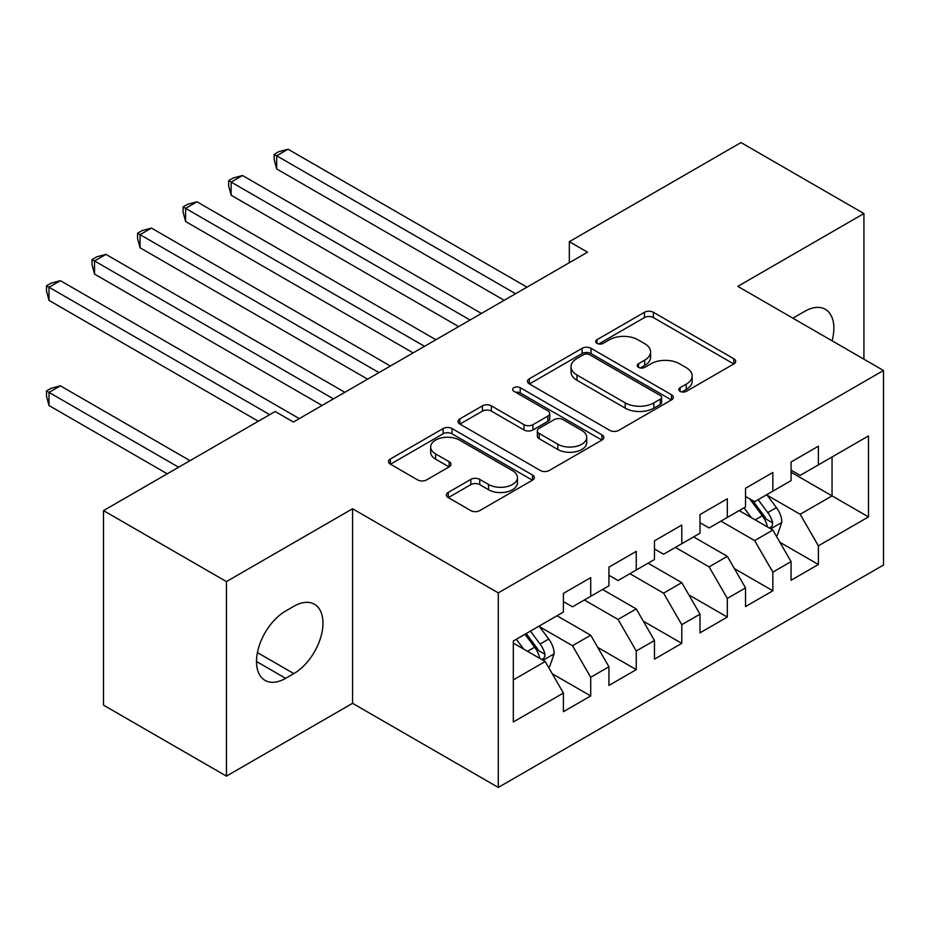 <?xml version="1.0" encoding="UTF-8"?>
<svg xmlns="http://www.w3.org/2000/svg" width="930" height="930" viewBox="0 0 930 930"><rect width="100%" height="100%" fill="white"/><g stroke="black" fill="none" stroke-linecap="round" stroke-linejoin="round"><path stroke-width="1.4" d="M680.097 391.332A4.429 2.558 0 0 0 686.352 391.332L733.84 363.921A6.324 3.65 0 0 0 735.688 361.34A6.324 3.65 0 0 0 733.84 358.759L653.383 312.306A6.324 3.65 0 0 0 644.444 312.306L596.955 339.729A4.429 2.558 0 0 0 595.665 341.531A4.429 2.558 0 0 0 596.955 343.344A4.429 2.558 0 0 0 603.221 343.344L609.359 339.787A20.227 11.683 0 0 1 637.968 339.787L644.676 343.658A20.227 11.683 0 0 1 650.593 351.924A20.227 11.683 0 0 1 644.676 360.177L638.526 363.723A4.429 2.558 0 0 0 637.236 365.537A4.429 2.558 0 0 0 638.526 367.338A4.429 2.558 0 0 0 644.781 367.338L650.93 363.793A20.227 11.683 0 0 1 679.539 363.793L686.235 367.664A20.227 11.683 0 0 1 692.164 375.918A20.227 11.683 0 0 1 686.235 384.171L680.097 387.717A4.429 2.558 0 0 0 678.795 389.531A4.429 2.558 0 0 0 680.097 391.332L680.097 387.717M448.237 492.423A6.324 3.65 0 0 0 446.388 495.004A6.324 3.65 0 0 0 448.237 497.585L470.813 510.617A6.324 3.65 0 0 0 479.752 510.617L532.495 480.171A6.324 3.65 0 0 0 534.343 477.59A6.324 3.65 0 0 0 532.495 475.009L452.038 428.556A6.324 3.65 0 0 0 443.099 428.556L390.356 459.002A6.324 3.65 0 0 0 388.507 461.582A6.324 3.65 0 0 0 390.356 464.163L417.628 479.903A6.324 3.65 0 0 0 426.568 479.903L449.132 466.872A6.324 3.65 0 0 0 450.98 464.291A6.324 3.65 0 0 0 449.132 461.71L435.612 453.91A16.903 9.765 0 0 1 430.66 447.005A16.903 9.765 0 0 1 441.099 437.984A16.903 9.765 0 0 1 459.525 440.099L512.488 470.685A16.903 9.765 0 0 1 517.44 477.59A16.903 9.765 0 0 1 507.001 486.599A16.903 9.765 0 0 1 488.576 484.484L479.752 479.392A6.324 3.65 0 0 0 470.813 479.392L448.237 492.423L448.237 497.585M226.443 581.587L226.443 776.132L352.575 703.312L352.575 508.768L226.443 581.587L103.509 510.605L275.175 411.502L293.38 422.022L587.528 252.193L569.323 241.672L569.323 262.713M352.575 508.768L498.282 592.898L883.5 370.489L883.5 565.033L498.282 787.431L498.282 592.898M863.923 359.189L863.923 213.551L737.792 286.37L883.5 370.489M863.923 213.551L740.978 142.569L569.323 241.672M609.813 430.369A6.324 3.65 0 0 0 618.752 430.369L671.483 399.912A6.324 3.65 0 0 0 673.343 397.331A6.324 3.65 0 0 0 671.483 394.75L591.038 348.308A6.324 3.65 0 0 0 582.099 348.308L529.356 378.754A6.324 3.65 0 0 0 527.508 381.335A6.324 3.65 0 0 0 529.356 383.916L609.813 430.369M515.708 392.297A4.429 2.558 0 0 1 520.196 392.913L520.196 387.659L601.989 434.88A6.324 3.65 0 0 1 603.837 437.46A6.324 3.65 0 0 1 601.989 440.041L549.246 470.487A6.324 3.65 0 0 1 540.307 470.487L459.862 424.045L459.862 418.884A6.324 3.65 0 0 0 458.013 421.464A6.324 3.65 0 0 0 459.862 424.045M459.862 418.884L482.438 405.852A6.324 3.65 0 0 1 491.366 405.852L523.997 424.685A6.324 3.65 0 0 0 532.937 424.685L547.909 416.047A6.324 3.65 0 0 0 549.758 413.466A6.324 3.65 0 0 0 547.909 410.886L513.941 391.274A4.429 2.558 0 0 1 512.651 389.461A4.429 2.558 0 0 1 515.371 387.101A4.429 2.558 0 0 1 520.196 387.659M791.07 472.231L832.048 495.888L832.048 456.979L868.469 435.949L818.388 464.872L818.388 446.202L791.07 461.978L791.07 480.636L772.853 491.156L772.853 472.487L745.535 488.262L745.535 506.931L727.318 517.44L727.318 498.782L699.999 514.557L699.999 533.216L681.783 543.736L681.783 525.066L654.464 540.841L654.464 559.511L636.248 570.02L636.248 551.362L608.929 567.126L608.929 585.795L590.713 596.316L590.713 577.646L563.394 593.421L563.394 612.08L513.314 641.003L513.314 721.971L563.394 693.059L545.189 661.509L513.314 643.107M868.469 435.949L868.469 516.917L818.388 545.84L800.172 514.29L767.157 495.237M779.91 542.295L818.388 564.498L818.388 545.84M818.388 564.498L791.07 580.274L791.07 561.615L772.853 572.124L754.637 540.586L720.948 521.125M734.375 568.579L772.853 590.794L772.853 572.124M772.853 590.794L745.535 606.569L745.535 587.9L727.318 598.42L709.102 566.87L675.413 547.41M688.839 594.863L727.318 617.078L727.318 598.42M727.318 617.078L699.999 632.853L699.999 614.184L681.783 624.704L663.567 593.154L629.877 573.705M643.316 621.159L681.783 643.374L681.783 624.704M681.783 643.374L654.464 659.138L654.464 640.479L636.248 650.988L618.043 619.45L584.342 599.99M597.781 647.443L636.248 669.658L636.248 650.988M636.248 669.658L608.929 685.433L608.929 666.764L590.713 677.284L572.508 645.734L539.493 626.681M552.246 673.739L590.713 695.942L590.713 677.284M590.713 695.942L563.394 711.717L563.394 693.059M563.394 601.571L572.508 606.825L590.713 596.316M513.314 679.911L545.189 661.509M608.929 575.275L618.043 580.541L636.248 570.02M572.508 645.734L590.713 635.225L557.024 615.765M608.929 666.764L590.713 635.225M654.464 548.991L663.567 554.245L681.783 543.736M618.043 619.45L636.248 608.929L602.559 589.481M654.464 640.479L636.248 608.929M699.999 522.707L709.102 527.961L727.318 517.44M663.567 593.154L681.783 582.645L648.094 563.185M699.999 614.184L681.783 582.645M745.535 496.411L754.637 501.677L772.853 491.156M709.102 566.87L727.318 556.349L693.629 536.901M745.535 587.9L727.318 556.349M791.07 470.127L800.172 475.381L818.388 464.872M754.637 540.586L772.853 530.065L739.152 510.605M791.07 561.615L772.853 530.065M103.509 510.605L103.509 705.149L226.443 776.132M352.575 703.312L498.282 787.431M800.172 514.29L832.048 495.888L868.469 516.917M832.083 340.799A41.211 23.796 120 0 0 825.329 309.306A41.211 23.796 120 0 0 804.729 311.341L796.533 316.072A41.211 23.796 120 0 0 793.092 318.293M285.638 611.033A41.211 23.796 120 0 0 258.714 647.35A41.211 23.796 120 0 0 265.038 680.376A41.211 23.796 120 0 0 285.638 678.33L293.834 673.599A41.211 23.796 120 0 0 320.757 637.283A41.211 23.796 120 0 0 314.445 604.256A41.211 23.796 120 0 0 293.834 606.302L285.638 611.033M681.864 391.96L686.235 389.438A20.227 11.683 0 0 0 692.164 381.172L692.164 375.918M650.593 351.924L650.593 357.178A20.227 11.683 0 0 1 644.676 365.432L640.293 367.966M733.758 363.967L653.383 317.572A6.324 3.65 0 0 0 644.444 317.572L598.734 343.961M671.402 399.958L591.038 353.563A6.324 3.65 0 0 0 582.099 353.563L529.449 383.962M660.312 399.144A4.429 2.558 0 0 0 661.614 397.331A4.429 2.558 0 0 0 660.312 395.529L589.701 354.76A4.429 2.558 0 0 0 583.436 354.76L576.96 358.503A20.227 11.683 0 0 0 571.032 366.757A20.227 11.683 0 0 0 576.96 375.011L625.227 402.888A20.227 11.683 0 0 0 653.837 402.888L660.312 399.144L660.312 404.399A4.429 2.558 0 0 0 661.614 402.597L661.614 397.331M571.032 366.757L571.032 372.012A20.227 11.683 0 0 0 576.96 380.277L576.96 375.011M660.312 404.399L653.837 408.142A20.227 11.683 0 0 1 625.227 408.142L576.96 380.277M459.943 424.092L482.438 411.107L482.438 405.852M549.758 413.466L549.758 418.721A6.324 3.65 0 0 1 547.909 421.302L532.937 429.951A6.324 3.65 0 0 1 523.997 429.951L491.366 411.107A6.324 3.65 0 0 0 482.438 411.107M520.196 392.913L601.908 440.088M557.849 444.238A16.903 9.765 0 0 0 576.275 446.353A16.903 9.765 0 0 0 586.714 437.333A16.903 9.765 0 0 0 581.762 430.427L563.103 419.651A6.324 3.65 0 0 0 554.164 419.651L539.191 428.3A6.324 3.65 0 0 0 537.342 430.881A6.324 3.65 0 0 0 539.191 433.461L557.849 444.238L557.849 449.492A16.903 9.765 0 0 0 576.275 451.608A16.903 9.765 0 0 0 586.714 442.587L586.714 437.333M537.342 430.881L537.342 436.135A6.324 3.65 0 0 0 539.191 438.716L539.191 433.461M557.849 449.492L539.191 438.716M517.44 477.59L517.44 482.844A16.903 9.765 0 0 1 507.001 491.865A16.903 9.765 0 0 1 488.576 489.75L479.752 484.646A6.324 3.65 0 0 0 470.813 484.646L448.33 497.631M430.66 447.005L430.66 452.271A16.903 9.765 0 0 0 435.612 459.164L435.612 453.91M449.05 466.93L435.612 459.164M532.402 480.217L452.038 433.81A6.324 3.65 0 0 0 443.099 433.81L390.449 464.221M776.225 535.901L777.317 535.273L781.863 522.125A17.066 9.858 -120 0 0 776.422 507.594L766.75 494.679M751.335 517.638L743.977 507.827M740.547 511.407L739.71 510.291M276.675 274.094L413.141 352.877L185.605 221.514L185.605 208.367L196.986 201.798L435.903 339.729M769.633 528.205L772.284 525.834L772.656 522.858A17.066 9.858 -120 0 0 767.773 512.593L758.101 499.677M752.579 500.48L764.518 516.429A8.696 5.022 60 0 1 766.099 519.068L772.656 522.858M749.58 498.747L762.309 515.743A17.066 9.858 60 0 1 767.192 526.008L767.541 526.996M515.592 293.729L276.675 155.787L288.056 149.219L526.973 287.161M504.2 300.297L276.675 168.935L276.675 155.787L274.164 154.345L278.721 151.718L288.056 149.219M276.675 168.935L274.164 159.6L274.164 154.345M470.057 320.013L231.14 182.082L242.521 175.514L481.438 313.445M458.664 326.593L231.14 195.23L231.14 182.082L228.641 180.641L233.186 178.002L242.521 175.514M231.14 195.23L228.641 185.895L228.641 180.641M424.522 346.309L183.105 206.925L187.651 204.298L196.986 201.798M185.605 221.514L183.105 212.18L183.105 206.925M378.987 372.593L140.07 234.662L151.451 228.083L390.368 366.025M367.606 379.161L140.07 247.799L140.07 234.662L137.57 233.209L142.116 230.582L151.451 228.083M140.07 247.799L137.57 238.475L137.57 233.209M333.452 398.889L94.534 260.946L105.927 254.378L344.832 392.309M322.071 405.457L94.534 274.094L94.534 260.946L92.035 259.505L96.592 256.878L105.927 254.378M94.534 274.094L92.035 264.759L92.035 259.505M548.549 667.345L549.642 666.717L554.199 653.569A17.066 9.858 -120 0 0 548.758 639.038L539.075 626.123M523.671 649.082L516.313 639.27M190.022 460.664L60.392 385.822L48.999 392.39L48.999 405.538L167.249 473.812M541.969 659.649L544.608 657.278L544.992 654.29A17.066 9.858 -120 0 0 540.098 644.037L530.426 631.121M526.159 633.586L536.854 647.873A8.696 5.022 60 0 1 538.435 650.512L544.992 654.29M524.962 634.272L534.634 647.187A17.066 9.858 60 0 1 539.516 657.452L539.865 658.44M48.999 405.538L46.5 396.203L46.5 390.949L178.641 467.232M46.5 390.949L51.057 388.322L60.392 385.822M269.7 414.652L48.999 287.231L60.392 280.662L299.297 418.605M258.319 421.232L48.999 300.378L48.999 287.231L46.5 285.789L51.057 283.162L60.392 280.662M48.999 300.378L46.5 291.044L46.5 285.789M686.235 389.438L686.235 384.171M638.526 367.338L638.526 363.723M644.676 365.432L644.676 360.177M596.955 343.344L596.955 339.729M644.444 317.572L644.444 312.306M653.383 317.572L653.383 312.306M733.84 363.921L733.84 358.759M529.356 383.916L529.356 378.754M582.099 353.563L582.099 348.308M591.038 353.563L591.038 348.308M671.483 399.912L671.483 394.75M625.227 408.142L625.227 402.888M653.837 408.142L653.837 402.888M491.366 411.107L491.366 405.852M523.997 429.951L523.997 424.685M532.937 429.951L532.937 424.685M547.909 421.302L547.909 416.047M601.989 440.041L601.989 434.88M470.813 484.646L470.813 479.392M479.752 484.646L479.752 479.392M488.576 489.75L488.576 484.484M449.132 466.872L449.132 461.71M390.356 464.163L390.356 459.002M443.099 433.81L443.099 428.556M452.038 433.81L452.038 428.556M532.495 480.171L532.495 475.009M256.506 661.509L285.638 678.33M257.424 652.581L293.834 673.599M770.714 528.833L781.758 522.451M767.773 512.593L776.422 507.594M755.172 519.858L762.309 515.743M543.05 660.277L554.082 653.895M540.098 644.037L548.758 639.038M527.508 651.302L534.634 647.187"/></g></svg>
